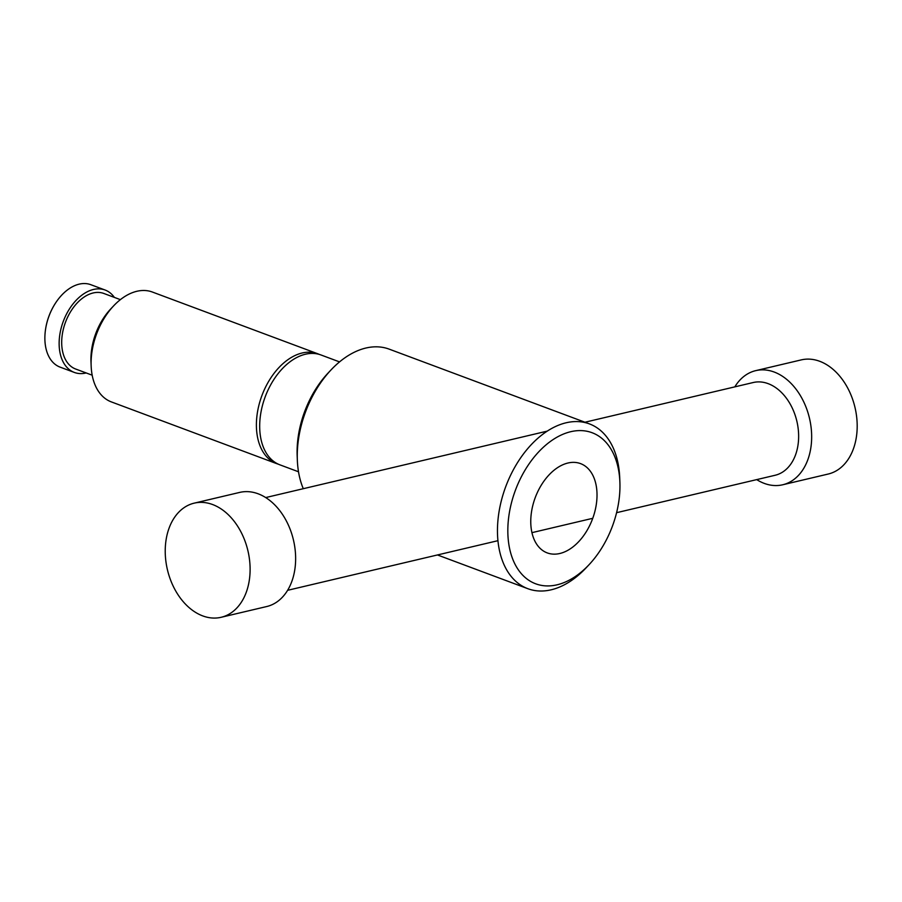 <?xml version="1.0" encoding="UTF-8"?>
<svg xmlns="http://www.w3.org/2000/svg" width="902" height="902" viewBox="0 0 902 902"><rect width="100%" height="100%" fill="white"/><g stroke="black" fill="none" stroke-linecap="round" stroke-linejoin="round"><path stroke-width="1.35" d="M734.814 386.868A58.641 41.357 76.7 0 1 755.752 370.632A58.641 41.357 76.7 0 1 811.372 443.446A58.641 41.357 76.7 0 1 782.688 484.78A58.641 41.357 76.7 0 1 756.699 479.616M755.752 370.632L801.28 359.887A58.641 41.357 76.7 0 1 856.9 432.701A58.641 41.357 76.7 0 1 828.216 474.035L782.688 484.78M584.97 422.226L753.215 382.527A47.648 33.599 76.7 0 1 798.405 441.687A47.648 33.599 76.7 0 1 775.1 475.275L616.585 512.686M194.201 503.147L239.729 492.402A58.641 41.357 76.7 0 1 295.349 565.216A58.641 41.357 76.7 0 1 266.665 606.55L221.137 617.295A58.641 41.357 76.7 0 1 165.517 544.481A58.641 41.357 76.7 0 1 194.201 503.147A58.641 41.357 76.7 0 1 249.82 575.961A58.641 41.357 76.7 0 1 221.137 617.295M588.938 564.821L585.95 568.001A87.968 56.431 -69.5 0 1 527.862 588.702A87.968 56.431 -69.5 0 1 497.915 520.623A87.968 56.431 -69.5 0 1 589.389 423.884A87.968 56.431 -69.5 0 1 619.708 477.586L619.877 481.95A80.639 51.73 -69.5 0 1 619.55 495.13A80.639 51.73 -69.5 0 1 588.938 564.821A80.639 51.73 -69.5 0 1 531.549 581.925A80.639 51.73 -69.5 0 1 508.243 521.39A80.639 51.73 -69.5 0 1 565.825 433.152A80.639 51.73 -69.5 0 1 619.877 481.95M303.298 488.692A87.968 56.431 -69.5 0 1 297.344 460.257A87.968 56.431 -69.5 0 1 297.716 445.87A87.968 56.431 -69.5 0 1 331.102 369.843A87.968 56.431 -69.5 0 1 389.19 349.142L589.389 423.884M596.774 500.497A47.648 30.567 -69.5 0 1 547.232 552.903A47.648 30.567 -69.5 0 1 531.007 516.023A47.648 30.567 -69.5 0 1 580.561 463.617A47.648 30.567 -69.5 0 1 596.774 500.497M86.186 372.954A43.984 28.21 -69.5 0 1 74.336 372.436L60.073 367.114A43.984 28.21 -69.5 0 1 45.1 333.075A43.984 28.21 -69.5 0 1 45.28 331.316A43.984 28.21 -69.5 0 1 56.206 302.046A43.984 28.21 -69.5 0 1 90.843 284.705L105.106 290.027A43.984 28.21 -69.5 0 1 114.385 297.412M74.336 372.436A43.984 28.21 -69.5 0 1 59.363 338.397A43.984 28.21 -69.5 0 1 105.106 290.027M92.173 375.187L75.621 369.008A40.319 25.865 -69.5 0 1 61.9 337.799A40.319 25.865 -69.5 0 1 103.82 293.466L120.383 299.644M278.335 464.18A58.641 37.613 -69.5 0 1 276.666 463.628L111.363 401.909A58.641 37.613 -69.5 0 1 91.158 366.111A58.641 37.613 -69.5 0 1 91.395 356.527A58.641 37.613 -69.5 0 1 113.652 305.834A58.641 37.613 -69.5 0 1 152.382 292.034L317.684 353.742A58.641 37.613 -69.5 0 1 319.308 354.418M91.158 366.111L90.978 361.747A51.313 32.912 -69.5 0 1 91.192 353.358A51.313 32.912 -69.5 0 1 110.664 309.014L113.652 305.834M276.666 463.628A58.641 37.613 -69.5 0 1 256.698 418.235A58.641 37.613 -69.5 0 1 302.147 352.998A58.641 37.613 -69.5 0 1 317.684 353.742M297.344 460.257L297.164 455.893A80.639 51.73 -69.5 0 1 297.502 442.713A80.639 51.73 -69.5 0 1 328.102 373.022L331.102 369.843M339.535 361.894L320.977 354.971A58.641 37.613 110.5 0 0 305.44 354.227A58.641 37.613 110.5 0 0 259.99 419.464A58.641 37.613 110.5 0 0 279.958 464.857L298.506 471.78M592.772 518.3L531.954 532.654M497.949 540.681L287.603 590.314M547.164 431.145L265.718 497.566M56.206 302.046A65.97 65.97 0 0 0 45.28 331.316M437.459 554.955L527.862 588.702"/></g></svg>
